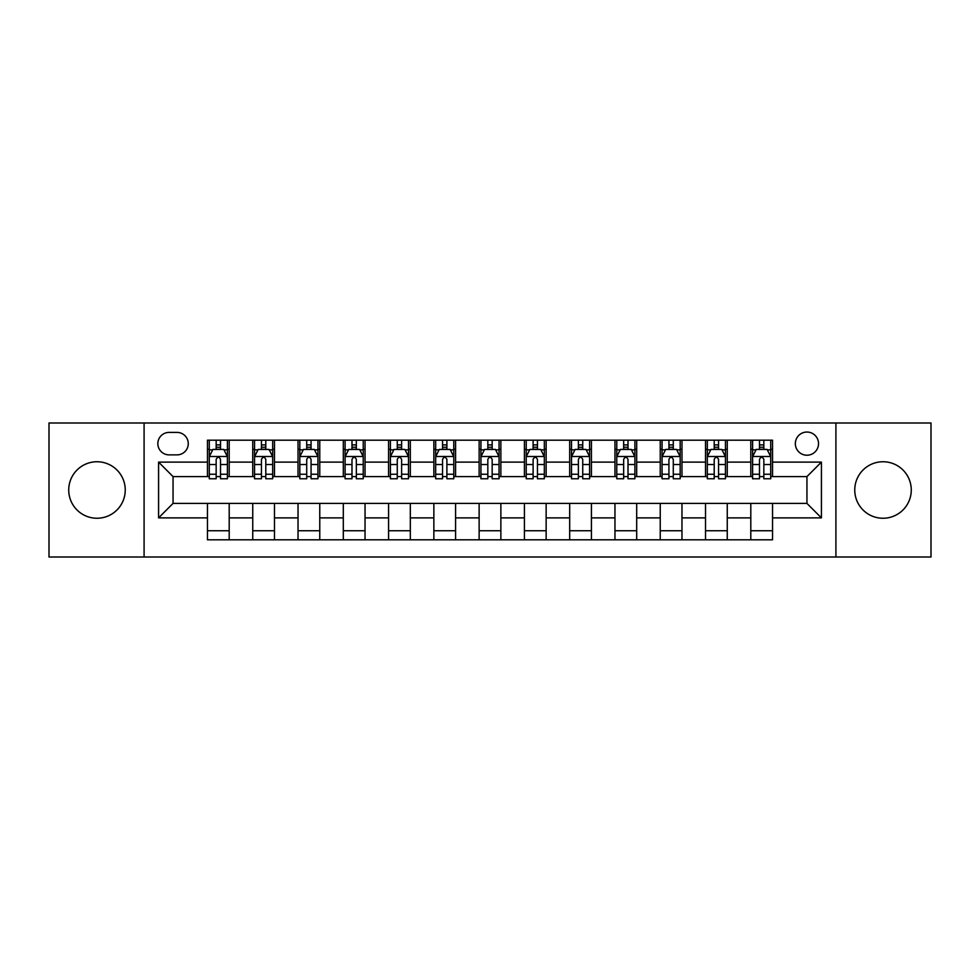 <?xml version="1.0" encoding="UTF-8"?>
<svg xmlns="http://www.w3.org/2000/svg" width="980" height="980" viewBox="0 0 980 980"><rect width="100%" height="100%" fill="white"/><g stroke="black" fill="none" stroke-linecap="round" stroke-linejoin="round"><path stroke-width="1.47" d="M883.005 461.752A28.248 28.248 0 0 0 854.756 490A28.248 28.248 0 0 0 883.005 518.249A28.248 28.248 0 0 0 911.265 490A28.248 28.248 0 0 0 883.005 461.752M96.996 461.752A28.248 28.248 0 0 0 68.735 490A28.248 28.248 0 0 0 96.996 518.249A28.248 28.248 0 0 0 125.244 490A28.248 28.248 0 0 0 96.996 461.752M806.944 432.045A11.589 11.589 0 0 0 795.344 443.634A11.589 11.589 0 0 0 806.944 455.222A11.589 11.589 0 0 0 818.533 443.634A11.589 11.589 0 0 0 806.944 432.045M835.916 557.008L931 557.008L931 422.993L835.916 422.993L835.916 557.008L144.085 557.008L144.085 422.993L49 422.993L49 557.008L144.085 557.008M169.075 454.867L177.049 454.867A11.233 11.233 0 0 0 188.27 443.634A11.233 11.233 0 0 0 177.049 432.413L169.075 432.413A11.233 11.233 0 0 0 157.841 443.634A11.233 11.233 0 0 0 169.075 454.867M835.916 422.993L144.085 422.993M207.466 517.893L158.576 517.893L158.576 462.107L207.466 462.107L207.466 476.599L173.056 476.599L173.056 503.402L207.466 503.402L207.466 539.809L772.534 539.809L772.534 503.402L806.944 503.402L806.944 476.599L772.534 476.599L772.534 462.107L821.424 462.107L821.424 517.893L772.534 517.893M772.534 462.107L772.534 440.192L207.466 440.192L207.466 462.107M750.803 440.192L750.803 476.599L752.603 476.599M759.488 476.599L763.837 476.599M770.721 476.599L772.534 476.599M750.803 476.599L725.445 476.599M705.514 440.192L705.514 476.599L707.327 476.599M714.212 476.599L718.561 476.599M705.514 476.599L680.169 476.599M660.238 440.192L660.238 476.599L662.051 476.599M668.936 476.599L673.285 476.599M660.238 476.599L634.893 476.599M614.962 440.192L614.962 476.599L616.775 476.599M623.66 476.599L628.009 476.599M614.962 476.599L589.605 476.599M569.686 440.192L569.686 476.599L571.499 476.599M578.384 476.599L582.733 476.599M569.686 476.599L544.329 476.599M524.41 440.192L524.41 476.599L526.223 476.599M533.108 476.599L537.457 476.599M524.41 476.599L499.053 476.599M479.134 440.192L479.134 476.599L480.947 476.599M487.832 476.599L492.168 476.599M479.134 476.599L453.777 476.599M433.858 440.192L433.858 476.599L435.671 476.599M442.543 476.599L446.892 476.599M433.858 476.599L408.501 476.599M388.582 440.192L388.582 476.599L390.395 476.599M397.268 476.599L401.616 476.599M388.582 476.599L363.225 476.599M343.306 440.192L343.306 476.599L345.107 476.599M351.991 476.599L356.34 476.599M343.306 476.599L317.949 476.599M298.03 440.192L298.03 476.599L299.831 476.599M306.716 476.599L311.064 476.599M298.03 476.599L272.673 476.599M252.742 440.192L252.742 476.599L254.555 476.599M261.44 476.599L265.788 476.599M252.742 476.599L227.397 476.599M207.466 476.599L209.279 476.599M216.164 476.599L220.512 476.599M207.466 503.402L229.198 503.402L229.198 539.809M772.534 503.402L229.198 503.402M229.198 440.192L229.198 476.599M207.466 449.257L209.279 449.257M216.164 449.257L220.512 449.257M227.397 449.257L229.198 449.257M207.466 530.744L229.198 530.744M252.742 503.402L252.742 539.809M274.486 440.192L274.486 476.599M252.742 449.257L254.555 449.257M261.44 449.257L265.788 449.257M272.673 449.257L274.486 449.257M274.486 503.402L274.486 539.809M252.742 530.744L274.486 530.744M298.03 503.402L298.03 539.809M319.762 503.402L319.762 539.809M298.03 530.744L319.762 530.744M319.762 440.192L319.762 476.599M298.03 449.257L299.831 449.257M306.716 449.257L311.064 449.257M317.949 449.257L319.762 449.257M343.306 503.402L343.306 539.809M365.038 503.402L365.038 539.809M343.306 530.744L365.038 530.744M365.038 440.192L365.038 476.599M343.306 449.257L345.107 449.257M351.991 449.257L356.34 449.257M363.225 449.257L365.038 449.257M388.582 503.402L388.582 539.809M410.314 503.402L410.314 539.809M388.582 530.744L410.314 530.744M410.314 440.192L410.314 476.599M388.582 449.257L390.395 449.257M397.268 449.257L401.616 449.257M408.501 449.257L410.314 449.257M433.858 503.402L433.858 539.809M455.59 503.402L455.59 539.809M433.858 530.744L455.59 530.744M455.59 440.192L455.59 476.599M433.858 449.257L435.671 449.257M442.543 449.257L446.892 449.257M453.777 449.257L455.59 449.257M479.134 503.402L479.134 539.809M500.866 503.402L500.866 539.809M479.134 530.744L500.866 530.744M500.866 440.192L500.866 476.599M479.134 449.257L480.947 449.257M487.832 449.257L492.168 449.257M499.053 449.257L500.866 449.257M524.41 503.402L524.41 539.809M546.142 503.402L546.142 539.809M524.41 530.744L546.142 530.744M546.142 440.192L546.142 476.599M524.41 449.257L526.223 449.257M533.108 449.257L537.457 449.257M544.329 449.257L546.142 449.257M569.686 503.402L569.686 539.809M591.418 503.402L591.418 539.809M569.686 530.744L591.418 530.744M591.418 440.192L591.418 476.599M569.686 449.257L571.499 449.257M578.384 449.257L582.733 449.257M589.605 449.257L591.418 449.257M614.962 503.402L614.962 539.809M636.694 503.402L636.694 539.809M614.962 530.744L636.694 530.744M636.694 440.192L636.694 476.599M614.962 449.257L616.775 449.257M623.66 449.257L628.009 449.257M634.893 449.257L636.694 449.257M660.238 503.402L660.238 539.809M681.97 503.402L681.97 539.809M660.238 530.744L681.97 530.744M681.97 440.192L681.97 476.599M660.238 449.257L662.051 449.257M668.936 449.257L673.285 449.257M680.169 449.257L681.97 449.257M705.514 503.402L705.514 539.809M727.258 503.402L727.258 539.809M705.514 530.744L727.258 530.744M727.258 440.192L727.258 476.599M705.514 449.257L707.327 449.257M714.212 449.257L718.561 449.257M725.445 449.257L727.258 449.257M750.803 503.402L750.803 539.809M750.803 530.744L772.534 530.744M750.803 449.257L752.603 449.257M759.488 449.257L763.837 449.257M770.721 449.257L772.534 449.257M173.056 476.599L158.576 462.107M173.056 503.402L158.576 517.893M821.424 462.107L806.944 476.599M821.424 517.893L806.944 503.402M220.512 444.908L216.164 444.908M227.397 474.234L220.512 474.234L220.512 478.767L227.397 478.767L227.397 456.68L223.771 449.428L212.905 449.428L209.279 456.68L209.279 478.767L216.164 478.767L216.164 474.234L209.279 474.234M209.279 456.68L209.279 440.192M227.397 456.68L227.397 440.192M216.164 449.428L216.164 440.192M220.512 440.192L220.512 449.428M220.512 474.234L220.512 459.387C219.067 456.607 217.609 456.607 216.164 459.387L216.164 474.234M265.788 444.908L261.44 444.908M272.673 474.234L265.788 474.234L265.788 478.767L272.673 478.767L272.673 456.68L269.047 449.428L258.181 449.428L254.555 456.68L254.555 478.767L261.44 478.767L261.44 474.234L254.555 474.234M254.555 456.68L254.555 440.192M272.673 456.68L272.673 440.192M261.44 449.428L261.44 440.192M265.788 440.192L265.788 449.428M265.788 474.234L265.788 459.387C264.343 456.607 262.897 456.607 261.44 459.387L261.44 474.234M311.064 444.908L306.716 444.908M317.949 474.234L311.064 474.234L311.064 478.767L317.949 478.767L317.949 456.68L314.323 449.428L303.457 449.428L299.831 456.68L299.831 478.767L306.716 478.767L306.716 474.234L299.831 474.234M299.831 456.68L299.831 440.192M317.949 456.68L317.949 440.192M306.716 449.428L306.716 440.192M311.064 440.192L311.064 449.428M311.064 474.234L311.064 459.387C309.619 456.607 308.173 456.607 306.716 459.387L306.716 474.234M356.34 444.908L351.991 444.908M363.225 474.234L356.34 474.234L356.34 478.767L363.225 478.767L363.225 456.68L359.599 449.428L348.733 449.428L345.107 456.68L345.107 478.767L351.991 478.767L351.991 474.234L345.107 474.234M345.107 456.68L345.107 440.192M363.225 456.68L363.225 440.192M351.991 449.428L351.991 440.192M356.34 440.192L356.34 449.428M356.34 474.234L356.34 459.387C354.895 456.607 353.449 456.607 351.991 459.387L351.991 474.234M401.616 444.908L397.268 444.908M408.501 474.234L401.616 474.234L401.616 478.767L408.501 478.767L408.501 456.68L404.875 449.428L394.009 449.428L390.395 456.68L390.395 478.767L397.268 478.767L397.268 474.234L390.395 474.234M390.395 456.68L390.395 440.192M408.501 456.68L408.501 440.192M397.268 449.428L397.268 440.192M401.616 440.192L401.616 449.428M401.616 474.234L401.616 459.387C400.171 456.607 398.725 456.607 397.268 459.387L397.268 474.234M446.892 444.908L442.543 444.908M453.777 474.234L446.892 474.234L446.892 478.767L453.777 478.767L453.777 456.68L450.151 449.428L439.285 449.428L435.671 456.68L435.671 478.767L442.543 478.767L442.543 474.234L435.671 474.234M435.671 456.68L435.671 440.192M453.777 456.68L453.777 440.192M442.543 449.428L442.543 440.192M446.892 440.192L446.892 449.428M446.892 474.234L446.892 459.387C445.447 456.607 444.001 456.607 442.543 459.387L442.543 474.234M492.168 444.908L487.832 444.908M499.053 474.234L492.168 474.234L492.168 478.767L499.053 478.767L499.053 456.68L495.439 449.428L484.561 449.428L480.947 456.68L480.947 478.767L487.832 478.767L487.832 474.234L480.947 474.234M480.947 456.68L480.947 440.192M499.053 456.68L499.053 440.192M487.832 449.428L487.832 440.192M492.168 440.192L492.168 449.428M492.168 474.234L492.168 459.387C490.723 456.607 489.277 456.607 487.832 459.387L487.832 474.234M537.457 444.908L533.108 444.908M544.329 474.234L537.457 474.234L537.457 478.767L544.329 478.767L544.329 456.68L540.715 449.428L529.849 449.428L526.223 456.68L526.223 478.767L533.108 478.767L533.108 474.234L526.223 474.234M526.223 456.68L526.223 440.192M544.329 456.68L544.329 440.192M533.108 449.428L533.108 440.192M537.457 440.192L537.457 449.428M537.457 474.234L537.457 459.387C535.999 456.607 534.553 456.607 533.108 459.387L533.108 474.234M582.733 444.908L578.384 444.908M589.605 474.234L582.733 474.234L582.733 478.767L589.605 478.767L589.605 456.68L585.991 449.428L575.125 449.428L571.499 456.68L571.499 478.767L578.384 478.767L578.384 474.234L571.499 474.234M571.499 456.68L571.499 440.192M589.605 456.68L589.605 440.192M578.384 449.428L578.384 440.192M582.733 440.192L582.733 449.428M582.733 474.234L582.733 459.387C581.275 456.607 579.829 456.607 578.384 459.387L578.384 474.234M628.009 444.908L623.66 444.908M634.893 474.234L628.009 474.234L628.009 478.767L634.893 478.767L634.893 456.68L631.267 449.428L620.401 449.428L616.775 456.68L616.775 478.767L623.66 478.767L623.66 474.234L616.775 474.234M616.775 456.68L616.775 440.192M634.893 456.68L634.893 440.192M623.66 449.428L623.66 440.192M628.009 440.192L628.009 449.428M628.009 474.234L628.009 459.387C626.563 456.607 625.105 456.607 623.66 459.387L623.66 474.234M673.285 444.908L668.936 444.908M680.169 474.234L673.285 474.234L673.285 478.767L680.169 478.767L680.169 456.68L676.543 449.428L665.677 449.428L662.051 456.68L662.051 478.767L668.936 478.767L668.936 474.234L662.051 474.234M662.051 456.68L662.051 440.192M680.169 456.68L680.169 440.192M668.936 449.428L668.936 440.192M673.285 440.192L673.285 449.428M673.285 474.234L673.285 459.387C671.839 456.607 670.381 456.607 668.936 459.387L668.936 474.234M718.561 444.908L714.212 444.908M725.445 474.234L718.561 474.234L718.561 478.767L725.445 478.767L725.445 456.68L721.819 449.428L710.953 449.428L707.327 456.68L707.327 478.767L714.212 478.767L714.212 474.234L707.327 474.234M707.327 456.68L707.327 440.192M725.445 456.68L725.445 440.192M714.212 449.428L714.212 440.192M718.561 440.192L718.561 449.428M718.561 474.234L718.561 459.387C717.115 456.607 715.67 456.607 714.212 459.387L714.212 474.234M763.837 444.908L759.488 444.908M770.721 474.234L763.837 474.234L763.837 478.767L770.721 478.767L770.721 456.68L767.095 449.428L756.229 449.428L752.603 456.68L752.603 478.767L759.488 478.767L759.488 474.234L752.603 474.234M752.603 456.68L752.603 440.192M770.721 456.68L770.721 440.192M759.488 449.428L759.488 440.192M763.837 440.192L763.837 449.428M763.837 474.234L763.837 459.387C762.391 456.607 760.946 456.607 759.488 459.387L759.488 474.234M252.742 517.893L229.198 517.893M252.742 462.107L229.198 462.107M298.03 462.107L274.486 462.107M298.03 517.893L274.486 517.893M343.306 462.107L319.762 462.107M343.306 517.893L319.762 517.893M388.582 462.107L365.038 462.107M388.582 517.893L365.038 517.893M433.858 462.107L410.314 462.107M433.858 517.893L410.314 517.893M479.134 462.107L455.59 462.107M479.134 517.893L455.59 517.893M524.41 462.107L500.866 462.107M524.41 517.893L500.866 517.893M569.686 462.107L546.142 462.107M569.686 517.893L546.142 517.893M614.962 462.107L591.418 462.107M614.962 517.893L591.418 517.893M660.238 462.107L636.694 462.107M660.238 517.893L636.694 517.893M705.514 462.107L681.97 462.107M705.514 517.893L681.97 517.893M750.803 462.107L727.258 462.107M750.803 517.893L727.258 517.893M227.299 456.496L209.377 456.496M209.279 449.869L212.685 449.869M223.991 449.869L227.397 449.869M216.164 464.52L209.279 464.52M227.397 464.52L220.512 464.52M220.512 447.211L216.164 447.211M272.575 456.496L254.653 456.496M254.555 449.869L257.961 449.869M269.267 449.869L272.673 449.869M261.44 464.52L254.555 464.52M272.673 464.52L265.788 464.52M265.788 447.211L261.44 447.211M317.851 456.496L299.929 456.496M299.831 449.869L303.237 449.869M314.543 449.869L317.949 449.869M306.716 464.52L299.831 464.52M317.949 464.52L311.064 464.52M311.064 447.211L306.716 447.211M363.139 456.496L345.205 456.496M345.107 449.869L348.513 449.869M359.819 449.869L363.225 449.869M351.991 464.52L345.107 464.52M363.225 464.52L356.34 464.52M356.34 447.211L351.991 447.211M408.415 456.496L390.481 456.496M390.395 449.869L393.801 449.869M405.095 449.869L408.501 449.869M397.268 464.52L390.395 464.52M408.501 464.52L401.616 464.52M401.616 447.211L397.268 447.211M453.691 456.496L435.757 456.496M435.671 449.869L439.077 449.869M450.371 449.869L453.777 449.869M442.543 464.52L435.671 464.52M453.777 464.52L446.892 464.52M446.892 447.211L442.543 447.211M498.967 456.496L481.033 456.496M480.947 449.869L484.353 449.869M495.647 449.869L499.053 449.869M487.832 464.52L480.947 464.52M499.053 464.52L492.168 464.52M492.168 447.211L487.832 447.211M544.243 456.496L526.309 456.496M526.223 449.869L529.629 449.869M540.923 449.869L544.329 449.869M533.108 464.52L526.223 464.52M544.329 464.52L537.457 464.52M537.457 447.211L533.108 447.211M589.519 456.496L571.585 456.496M571.499 449.869L574.905 449.869M586.199 449.869L589.605 449.869M578.384 464.52L571.499 464.52M589.605 464.52L582.733 464.52M582.733 447.211L578.384 447.211M634.795 456.496L616.861 456.496M616.775 449.869L620.181 449.869M631.488 449.869L634.893 449.869M623.66 464.52L616.775 464.52M634.893 464.52L628.009 464.52M628.009 447.211L623.66 447.211M680.071 456.496L662.149 456.496M662.051 449.869L665.457 449.869M676.764 449.869L680.169 449.869M668.936 464.52L662.051 464.52M680.169 464.52L673.285 464.52M673.285 447.211L668.936 447.211M725.347 456.496L707.425 456.496M707.327 449.869L710.733 449.869M722.039 449.869L725.445 449.869M714.212 464.52L707.327 464.52M725.445 464.52L718.561 464.52M718.561 447.211L714.212 447.211M770.623 456.496L752.701 456.496M752.603 449.869L756.009 449.869M767.316 449.869L770.721 449.869M759.488 464.52L752.603 464.52M770.721 464.52L763.837 464.52M763.837 447.211L759.488 447.211"/></g></svg>
